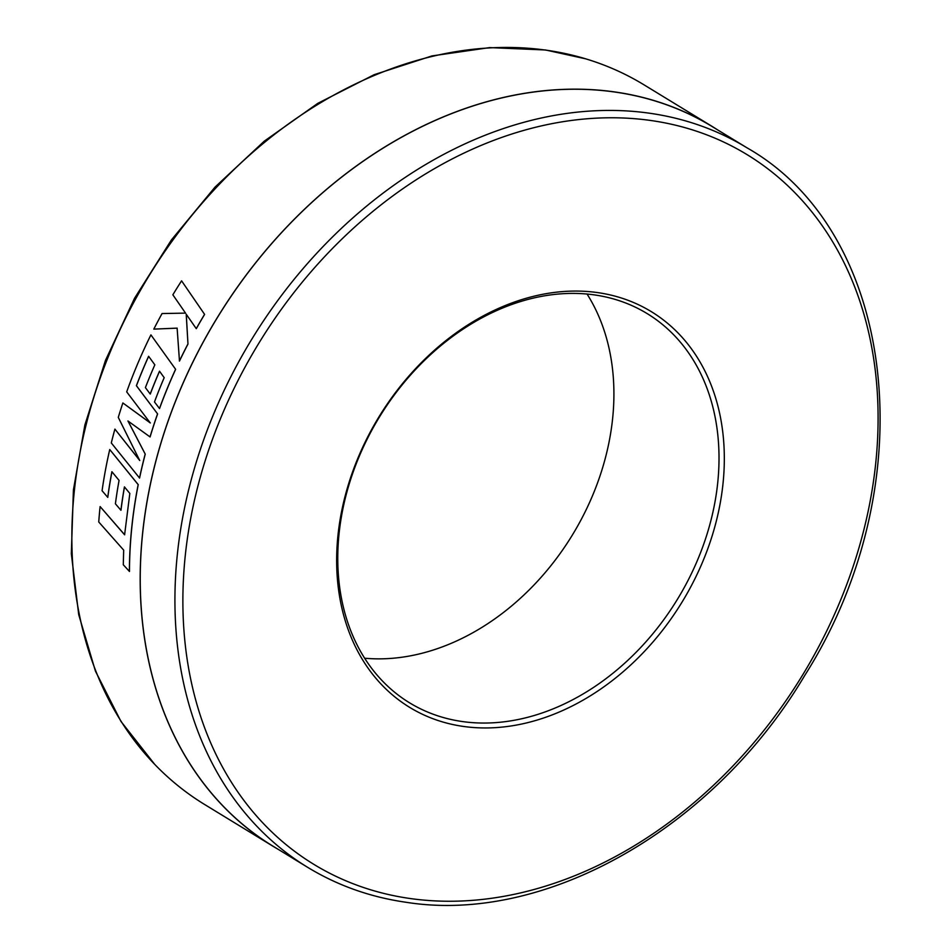 <?xml version="1.0" encoding="UTF-8"?>
<svg xmlns="http://www.w3.org/2000/svg" width="952" height="952" viewBox="0 0 952 952"><rect width="100%" height="100%" fill="white"/><g stroke="black" fill="none" stroke-linecap="round" stroke-linejoin="round"><path stroke-width="1.43" d="M204.609 314.398L181.582 280.828L204.609 314.398A421.593 322.966 -58.6 0 0 196.314 328.654L196.255 328.63A421.677 323.025 -58.6 0 1 204.561 314.374M177.179 328.154L153.819 329.118L177.12 328.131L179.476 361.082A421.593 322.966 -58.6 0 1 187.972 344.065L186.271 314.231M139.766 460.47L114.906 429.102A421.677 323.025 -58.6 0 0 111.301 442.954L139.575 478.059A421.593 322.966 -58.6 0 1 145.239 454.128L128.008 420.998M150.333 422.95L122.867 402.958L150.273 422.938L126.699 391.867A421.677 323.025 -58.6 0 1 130.222 382.311A421.677 323.025 -58.6 0 1 150.916 334.878L175.632 369.317L150.916 334.878M159.543 371.256A421.593 322.966 -58.6 0 0 150.261 394.045L150.202 394.021A421.677 323.025 -58.6 0 1 159.508 371.197L164.184 377.67A421.677 323.025 -58.6 0 0 154.486 401.946L159.531 408.563A421.593 322.966 -58.6 0 1 175.632 369.317M145.239 454.128L127.949 420.986L150.083 436.956A421.593 322.966 -58.6 0 1 157.604 413.93L136.445 385.715A421.593 322.966 -58.6 0 1 148.643 356.334M124.676 534.786L100.115 506.571L124.605 534.798L129.829 493.433L124.426 486.877A421.677 323.025 -58.6 0 0 120.916 510.248L120.975 510.248A421.593 322.966 -58.6 0 1 124.486 486.936M100.115 506.571A421.677 323.025 -58.6 0 0 98.746 521.982L123.677 550.125L123.284 564.762L129.472 571.45A421.593 322.966 -58.6 0 1 132.066 525.064A421.593 322.966 -58.6 0 1 138.23 484.639L109.742 449.522A421.677 323.025 -58.6 0 0 102.078 490.744L107.778 497.372A421.593 322.966 -58.6 0 1 111.943 471.775M278.186 849.327A421.593 322.966 -58.6 0 1 272.891 846.185A421.593 322.966 -58.6 0 1 185.604 377.408A421.593 322.966 -58.6 0 1 614.754 91.939A421.593 322.966 -58.6 0 1 712.417 126.604A421.593 322.966 -58.6 0 1 717.629 129.888M272.891 846.185L204.573 804.464A421.593 322.966 -58.6 0 1 117.286 335.675A421.593 322.966 -58.6 0 1 546.436 50.218A421.593 322.966 -58.6 0 1 644.099 84.883L712.417 126.604M597.63 292.597A231.836 177.596 -58.6 0 1 712.334 535.274A231.836 177.596 -58.6 0 1 463.35 726.424A231.836 177.596 -58.6 0 1 348.646 483.735A231.836 177.596 -58.6 0 1 597.63 292.597M462.351 721.545A228.004 174.656 121.4 0 0 694.448 567.166A228.004 174.656 121.4 0 0 647.241 313.648A228.004 174.656 121.4 0 0 594.429 294.906A228.004 174.656 121.4 0 0 362.331 449.284A228.004 174.656 121.4 0 0 409.538 702.802A228.004 174.656 121.4 0 0 462.351 721.545M587.051 294.037A228.004 174.656 -58.6 0 1 572.342 535.072A228.004 174.656 -58.6 0 1 364.616 658.213M307.615 867.308L272.938 846.126A421.522 322.906 -58.6 0 1 185.652 377.432A421.522 322.906 -58.6 0 1 614.73 92.023A421.522 322.906 -58.6 0 1 712.37 126.675L747.058 147.857A421.522 322.906 -58.6 0 0 649.419 113.205A421.522 322.906 -58.6 0 0 220.34 398.614A421.522 322.906 -58.6 0 0 307.615 867.308C337.52 885.503 370.352 897.165 406.111 902.282C545.579 924.499 714.214 828.157 804.654 675.611C924.928 486.282 898.236 233.68 747.058 147.857M181.582 280.828A421.677 323.025 -58.6 0 0 172.859 294.811L185.533 313.113L162.054 313.553A421.677 323.025 -58.6 0 0 153.819 329.118M187.972 344.065L186.211 314.196L196.255 328.63M179.416 361.058A421.677 323.025 -58.6 0 1 187.913 344.041M157.604 413.93L136.386 385.691A421.677 323.025 -58.6 0 1 148.607 356.274L154.843 364.83A421.677 323.025 -58.6 0 0 145.406 387.607L150.202 394.021M150.023 436.944A421.677 323.025 -58.6 0 1 157.544 413.918M159.472 408.551A421.677 323.025 -58.6 0 1 175.573 369.305M114.906 429.102L139.706 460.47L118.286 417.392A421.677 323.025 -58.6 0 1 122.867 402.958M139.516 478.059A421.677 323.025 -58.6 0 1 145.18 454.128M129.401 571.462A421.677 323.025 -58.6 0 1 131.995 525.076A421.677 323.025 -58.6 0 1 138.171 484.639L109.742 449.522M107.719 497.372A421.677 323.025 -58.6 0 1 111.896 471.704L119.071 480.403A421.677 323.025 -58.6 0 0 115.406 503.798L120.916 510.248M650.906 120.511A415.774 318.503 121.4 0 0 204.382 463.291A415.774 318.503 121.4 0 0 410.074 898.509A415.774 318.503 121.4 0 0 856.598 555.718A415.774 318.503 121.4 0 0 650.906 120.511M154.783 764.444L120.999 721.485L95.426 671.112L78.73 614.706L71.329 553.766L73.411 489.947L84.895 424.925L105.458 360.451L134.565 298.226L171.419 239.928L215.045 187.092L264.275 141.158L317.801 103.34L374.207 74.672L431.994 55.918L489.625 47.6L545.555 49.98L585.766 58.846"/></g></svg>

